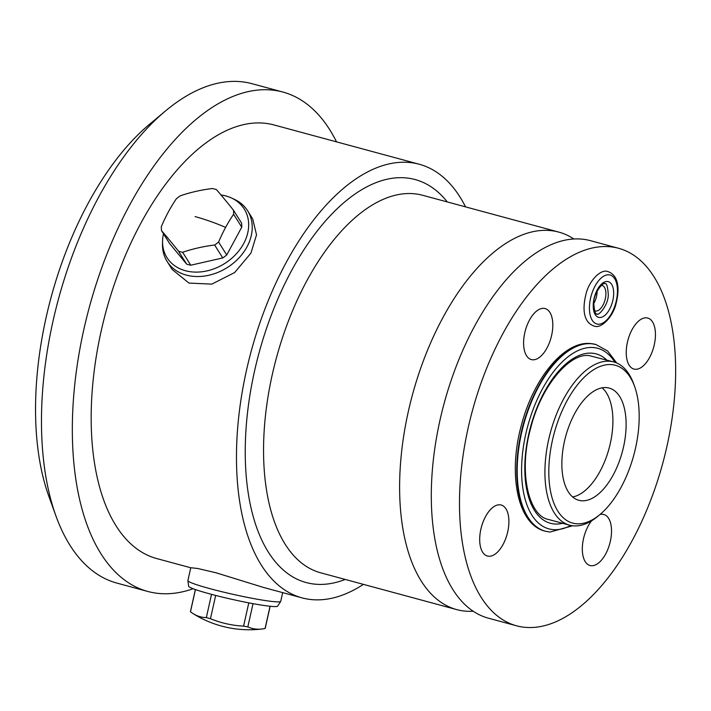 <?xml version="1.0" encoding="UTF-8"?>
<svg xmlns="http://www.w3.org/2000/svg" width="711" height="711" viewBox="0 0 711 711"><rect width="100%" height="100%" fill="white"/><g stroke="black" fill="none" stroke-linecap="round" stroke-linejoin="round"><path stroke-width="1.07" d="M195.374 589.543L190.45 611.584A38.314 2.888 12.6 0 0 190.477 611.753L195.436 589.57M211.531 594.352L206.341 617.583A38.314 2.888 12.6 0 0 210.465 618.703L215.673 595.436M248.788 602.848L243.589 626.124A38.314 2.888 12.6 0 0 247.837 626.88L253.027 603.648M270.153 606.261L265.23 628.293A38.314 2.888 -167.4 0 1 265.087 628.48A99.958 50.472 -74.9 0 1 262.11 628.986A99.958 50.472 -74.9 0 1 256.147 629.093A99.958 50.472 -74.9 0 1 247.837 626.88M243.589 626.124A99.958 99.664 18.2 0 1 210.465 618.703M206.341 617.583A99.958 49.192 100.1 0 1 193.152 613.646A99.958 49.192 100.1 0 1 190.477 611.753M280.703 601.399L277.672 606.119A45.637 3.448 -167.4 0 1 271.202 606.367A45.637 3.448 12.6 0 1 221.352 596.858A45.637 3.448 12.6 0 1 188.628 586.22L187.9 580.665A47.557 3.591 12.6 0 0 222.001 591.748A47.557 3.591 12.6 0 0 273.948 601.657A47.557 3.591 -167.4 0 0 280.703 601.399A47.557 3.591 -167.4 0 0 280.738 601.31L282.676 592.636M363.419 584.371A224.596 113.404 105.1 0 1 311.765 599.613A224.596 113.404 -74.9 0 1 301.971 597.853L263.212 587.366L216.073 572.79L197.702 568.489L190.779 567.725L187.908 580.558A47.557 3.591 12.6 0 0 187.9 580.665M301.971 597.853A224.596 113.404 -74.9 0 1 248.681 360.957A224.596 113.404 -74.9 0 1 409.474 162.49A224.596 113.404 105.1 0 1 419.268 164.25L273.966 124.94A224.596 113.404 105.1 0 0 264.163 123.181A224.596 113.404 -74.9 0 0 103.379 321.648A224.596 113.404 -74.9 0 0 156.66 558.544L190.761 567.769M172.151 269.46L188.966 283.085L211.825 284.116L234.639 272.553L250.939 253.107L256.52 234.843L252.681 218.828L247.632 210.803A47.557 37.212 147.8 0 1 246.993 246.841A47.557 37.212 -32.2 0 1 206.67 275.69A47.557 37.212 -32.2 0 1 167.103 261.435L172.151 269.46M465.536 206.874A224.596 113.404 105.1 0 0 419.268 164.25M473.188 611.247A195.534 98.731 105.1 0 1 465.154 611.113A195.534 98.731 -74.9 0 1 456.631 609.585A195.534 98.731 -74.9 0 1 410.247 403.341A195.534 98.731 -74.9 0 1 550.225 230.56A195.534 98.731 105.1 0 1 558.748 232.088L422.69 195.285A195.534 98.731 105.1 0 0 414.158 193.756A195.534 98.731 -74.9 0 0 274.179 366.529A195.534 98.731 -74.9 0 0 320.563 572.773L456.631 609.585M573.884 239.003A195.534 98.731 105.1 0 0 558.748 232.088M590.441 240.665A195.534 98.731 105.1 0 0 581.909 239.136A195.534 98.731 -74.9 0 0 441.931 411.909A195.534 98.731 -74.9 0 0 488.324 618.161L516.506 625.787A195.534 98.731 -74.9 0 1 470.122 419.534A195.534 98.731 -74.9 0 1 610.1 246.761A195.534 98.731 105.1 0 1 618.623 248.29L590.441 240.665M618.623 248.29A195.534 98.731 105.1 0 1 665.016 454.533A195.534 98.731 105.1 0 1 525.038 627.315A195.534 98.731 -74.9 0 1 516.506 625.787M602.67 514.284A26.423 13.34 105.1 0 0 599.924 514.542A26.423 13.34 -74.9 0 1 602.67 514.284A26.423 13.34 -74.9 0 1 603.826 514.497A26.423 13.34 -74.9 0 1 610.091 542.369A26.423 13.34 -74.9 0 1 591.179 565.716A26.423 13.34 105.1 0 0 610.358 541.24A26.423 13.34 105.1 0 0 602.67 514.284M591.614 520.79A26.423 13.34 105.1 0 0 583.793 558.65A26.423 13.34 105.1 0 0 591.179 565.716A26.423 13.34 -74.9 0 1 590.023 565.503A26.423 13.34 -74.9 0 1 582.345 547.514A26.423 13.34 -74.9 0 1 591.614 520.79M646.583 317.835A26.423 13.34 105.1 0 0 638.896 320.83A26.423 13.34 105.1 0 0 627.706 362.201A26.423 13.34 105.1 0 0 635.092 369.267A26.423 13.34 105.1 0 0 654.271 344.791A26.423 13.34 105.1 0 0 646.583 317.835A26.423 13.34 -74.9 0 1 647.739 318.048A26.423 13.34 -74.9 0 1 654.004 345.919A26.423 13.34 -74.9 0 1 635.092 369.267A26.423 13.34 -74.9 0 1 633.936 369.062A26.423 13.34 -74.9 0 1 627.671 341.191A26.423 13.34 -74.9 0 1 646.583 317.835M500.046 504.81A26.423 13.34 105.1 0 0 492.359 507.796A26.423 13.34 105.1 0 0 481.169 549.168A26.423 13.34 105.1 0 0 488.546 556.233A26.423 13.34 105.1 0 0 507.734 531.766A26.423 13.34 105.1 0 0 500.046 504.81A26.423 13.34 -74.9 0 1 501.202 505.014A26.423 13.34 -74.9 0 1 507.467 532.886A26.423 13.34 -74.9 0 1 488.546 556.233A26.423 13.34 -74.9 0 1 487.399 556.029A26.423 13.34 -74.9 0 1 481.125 528.157A26.423 13.34 -74.9 0 1 500.046 504.81M543.959 308.361A26.423 13.34 105.1 0 0 536.272 311.347A26.423 13.34 105.1 0 0 525.082 352.718A26.423 13.34 105.1 0 0 532.459 359.784A26.423 13.34 105.1 0 0 551.638 335.316A26.423 13.34 105.1 0 0 543.959 308.361A26.423 13.34 -74.9 0 1 545.106 308.565A26.423 13.34 -74.9 0 1 551.38 336.436A26.423 13.34 -74.9 0 1 532.459 359.784A26.423 13.34 -74.9 0 1 531.313 359.579A26.423 13.34 -74.9 0 1 525.038 331.708A26.423 13.34 -74.9 0 1 543.959 308.361M601.355 285.315A13.216 6.675 -74.9 0 1 601.479 285.333A13.216 6.675 -74.9 0 1 602.057 285.431A13.216 6.675 -74.9 0 1 605.185 299.367A13.216 6.675 -74.9 0 1 595.729 311.045A13.216 6.675 -74.9 0 1 595.151 310.938A13.216 6.675 -74.9 0 1 594.494 310.68M597.107 291.137A13.216 6.675 -74.9 0 1 593.756 303.517M634.612 386.482L633.67 383.878A84.556 42.696 105.1 0 0 613.735 361.935A84.556 42.696 105.1 0 0 610.047 361.268A84.556 42.696 -74.9 0 0 549.514 435.985A84.556 42.696 -74.9 0 0 569.573 525.171A84.556 42.696 -74.9 0 0 573.262 525.838A84.556 42.696 105.1 0 0 597.853 516.275L599.986 514.497A81.756 41.282 105.1 0 0 634.612 386.482A81.756 41.282 105.1 0 0 611.771 364.627A81.756 41.282 -74.9 0 0 552.429 440.34A81.756 41.282 -74.9 0 0 576.203 523.74A81.756 41.282 105.1 0 0 599.986 514.497M581.34 500.748A58.133 29.355 105.1 0 0 622.96 449.388A58.133 29.355 105.1 0 0 609.167 388.073A58.133 29.355 105.1 0 0 606.634 387.611A58.133 29.355 -74.9 0 0 565.014 438.98A58.133 29.355 -74.9 0 0 578.807 500.295A58.133 29.355 -74.9 0 0 581.34 500.748M572.622 496.962A58.133 29.355 105.1 0 0 609.114 448.277A58.133 29.355 105.1 0 0 602.146 387.833M193.134 588.726A258.68 130.62 105.1 0 1 159.042 593.472A258.68 130.62 -74.9 0 1 147.764 591.454A258.68 130.62 -74.9 0 1 86.395 318.59A258.68 130.62 -74.9 0 1 271.584 90.013A258.68 130.62 105.1 0 1 282.862 92.039L252.041 83.702A258.68 130.62 105.1 0 0 240.762 81.676A258.68 130.62 -74.9 0 0 165.521 110.934A258.68 130.62 -74.9 0 0 55.947 515.973A258.68 130.62 -74.9 0 0 116.942 583.109L147.764 591.454M336.525 141.862A258.68 130.62 105.1 0 0 282.862 92.039M55.947 515.973L48.837 496.296A237.545 119.946 -74.9 0 1 149.461 124.345L165.521 110.934M220.997 194.965A45.637 35.71 147.8 0 1 231.288 197.907L234.115 199.204A47.557 37.212 147.8 0 1 247.632 210.803M163.486 233.777A45.637 35.71 -32.2 0 0 162.561 241.118L162.499 244.229A47.557 37.212 -32.2 0 0 167.103 261.435M162.561 241.118A45.637 35.71 -32.2 0 0 194.841 272.091A45.637 35.71 -32.2 0 0 243.642 243.624A45.637 35.71 147.8 0 0 231.288 197.907M186.629 264.101L169.645 243.571L161.521 230.64A99.958 6.319 53.3 0 1 178.505 251.17A38.314 29.978 -32.2 0 0 182.629 252.289L190.761 265.212A38.314 29.978 -32.2 0 1 186.629 264.101L178.505 251.17M182.629 252.289A99.958 56.791 -2.3 0 1 214.633 245.011L222.756 257.933L190.761 265.212M222.756 257.933A38.314 29.978 -32.2 0 0 226.729 254.982L241.749 227.173A38.314 29.978 147.8 0 0 241.58 223.094L233.457 210.172A38.314 29.978 147.8 0 1 233.617 214.242L241.749 227.173M214.633 245.011A38.314 29.978 -32.2 0 0 218.597 242.051L226.729 254.982M233.457 210.172A99.958 6.319 -126.7 0 0 216.473 189.641A38.314 29.978 147.8 0 0 212.34 188.522A99.958 56.791 177.7 0 0 180.345 195.801A38.314 29.978 147.8 0 0 176.372 198.76A99.958 50.472 105.1 0 0 168.383 211.896A99.958 50.472 105.1 0 0 161.353 226.569A38.314 29.978 -32.2 0 0 161.521 230.64M218.597 242.051A99.958 50.472 -74.9 0 1 225.627 227.387A99.958 50.472 -74.9 0 1 233.617 214.242M265.087 628.48L270.056 606.252M447.299 201.942A208.741 105.397 105.1 0 0 406.025 177.919A208.741 105.397 -74.9 0 0 254.502 371.249A208.741 105.397 -74.9 0 0 315.213 584.184A208.741 105.397 105.1 0 0 345.182 579.438M599.426 317.497A18.495 9.341 -74.9 0 1 594.04 298.629A18.495 9.341 -74.9 0 1 607.47 281.494A18.495 9.341 105.1 0 1 612.846 300.362A18.495 9.341 105.1 0 1 599.426 317.497M597.933 324.18A25.365 12.807 105.1 0 0 616.339 300.691A25.365 12.807 105.1 0 0 608.963 274.81A25.365 12.807 -74.9 0 0 590.548 298.309A25.365 12.807 -74.9 0 0 597.933 324.18M616.695 362.974L607.647 351.012L595.907 344.515A96.705 48.828 -74.9 0 0 591.685 343.76A96.705 48.828 105.1 0 0 522.452 429.213A96.705 48.828 105.1 0 0 545.399 531.224L544.955 531.108A96.705 48.828 105.1 0 1 522.016 429.097A96.705 48.828 105.1 0 1 591.241 343.644A96.705 48.828 -74.9 0 1 595.462 344.4A96.705 48.828 -74.9 0 1 595.685 344.462M595.907 344.515L590.85 343.573C564.374 340.445 533.579 378.341 521.447 424.991C507.805 474.041 517.475 524.46 544.955 531.108A96.705 48.828 105.1 0 0 545.177 531.161M570.755 525.456A93.541 47.228 -74.9 0 1 552.945 529.606A93.541 47.228 105.1 0 1 525.74 434.19A93.541 47.228 105.1 0 1 593.641 347.563A93.541 47.228 -74.9 0 1 614.891 362.281M562.605 523.287A87.729 44.295 -74.9 0 1 554.207 523.954A87.729 44.295 105.1 0 1 528.691 434.465A87.729 44.295 105.1 0 1 592.37 353.216A87.729 44.295 -74.9 0 1 606.767 360.05M225.627 227.387A105.69 38.536 -151.6 0 0 195.107 216.615M193.152 613.646A105.69 105.69 0 0 0 262.11 628.986M604.785 283.733C604.297 281.192 593.436 292.239 593.774 303.259C594.369 311.534 595.542 315.097 597.267 313.942C597.755 316.484 608.616 305.446 608.278 294.425C607.683 286.151 606.51 282.587 604.785 283.733M606.812 271.264C619.716 274.624 619.245 290.772 616.241 302.77C613.797 315.32 602.661 327.922 595.24 326.42C582.336 323.052 582.807 306.903 585.811 294.914C588.255 282.365 599.391 269.762 606.812 271.264M545.399 531.224L550.012 532.05L572.657 525.767M569.573 525.171L548.572 519.492C528.726 516.044 518.257 472.184 530.637 428.306C541.018 385.913 570.044 352.327 589.437 355.66L613.735 361.935"/></g></svg>

